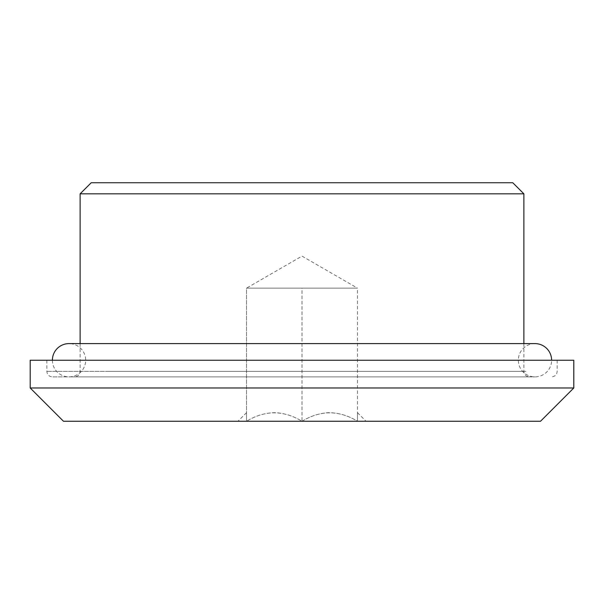 <?xml version="1.0" encoding="UTF-8"?>
<svg xmlns="http://www.w3.org/2000/svg" width="604" height="604" viewBox="0 0 604 604"><rect width="100%" height="100%" fill="white"/><g stroke="black" fill="none" stroke-linecap="round" stroke-linejoin="round"><path stroke-width="0.45" stroke-dasharray="3.02 2.27" d="M52.389 360.241A16.64 16.64 0 0 0 69.03 376.881A16.64 16.64 0 0 0 85.67 360.241A16.64 16.64 0 0 0 69.03 343.601L534.97 343.601A16.64 16.64 0 0 0 518.33 360.241A16.64 16.64 0 0 0 534.97 376.881A16.64 16.64 0 0 0 551.611 360.241M246.53 288.131L357.47 288.131L246.53 288.131L274.269 288.131L246.53 288.131L246.53 421.26L246.53 288.131L302 256.111L357.47 288.131L329.731 288.131L357.47 288.131L357.47 421.26L357.47 288.131M246.53 421.26C246.53 410.041 246.53 410.041 246.53 421.26C246.53 410.041 246.53 410.041 246.53 421.26L302 421.26L302 288.131L329.731 288.131L302 288.131L302 421.26C283.51 410.041 265.02 410.041 246.53 421.26C255.711 415.605 265.337 412.743 275.401 412.691C284.665 413.219 293.529 416.081 302 421.26C320.49 410.041 338.98 410.041 357.47 421.26L246.53 421.26M540.52 421.26L302 421.26C310.471 416.081 319.335 413.219 328.599 412.691C338.663 412.743 348.289 415.605 357.47 421.26C368.87 421.26 368.87 421.26 357.47 421.26C368.87 421.26 368.87 421.26 357.47 421.26C357.47 410.041 357.47 410.041 357.47 421.26C357.47 410.041 357.47 410.041 357.47 421.26L63.48 421.26M573.8 387.979L30.2 387.979M573.8 360.241L30.2 360.241M78.075 360.241L557.16 360.241L78.075 360.241M521.056 376.881L52.389 376.881L521.056 376.881M102.416 376.881L529.421 376.881L102.416 376.881M523.879 193.831L80.121 193.831M91.219 182.74L512.781 182.74M525.925 371.339L46.84 371.339L525.925 371.339M107.285 371.339L523.879 371.339L107.285 371.339M69.03 376.881L534.97 376.881L69.03 376.881M246.53 412.675L237.946 421.26M357.47 412.675L366.054 421.26M46.84 360.241L46.84 371.339C47.172 374.707 49.015 376.556 52.389 376.881M557.16 360.241L557.16 371.339C556.828 374.707 554.985 376.556 551.611 376.881M523.879 343.601L523.879 371.339C524.204 374.707 526.054 376.556 529.421 376.881M80.121 343.601L80.121 371.339C79.796 374.707 77.946 376.556 74.579 376.881"/><path stroke-width="0.91" d="M551.611 360.241A16.64 16.64 0 0 0 534.97 343.601L69.03 343.601A16.64 16.64 0 0 0 52.389 360.241M30.2 387.979L63.48 421.26L540.52 421.26L573.8 387.979L573.8 360.241L30.2 360.241L30.2 387.979L573.8 387.979M80.121 343.601L80.121 193.831L523.879 193.831L523.879 343.601M523.879 193.831L512.781 182.74L91.219 182.74L80.121 193.831"/></g></svg>

